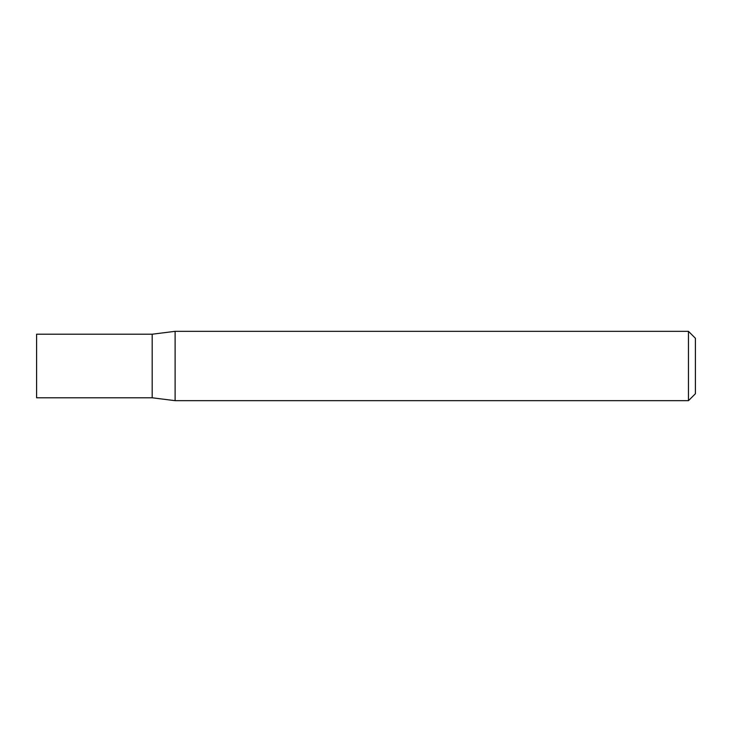 <?xml version="1.0" encoding="UTF-8"?>
<svg xmlns="http://www.w3.org/2000/svg" width="732" height="732" viewBox="0 0 732 732"><rect width="100%" height="100%" fill="white"/><g stroke="black" fill="none" stroke-linecap="round" stroke-linejoin="round"><path stroke-width="1.1" d="M688.464 331.331L695.4 338.257L695.4 393.743L688.464 400.669L688.464 331.331L175.113 331.331L152.183 334.213L152.183 397.787L175.113 400.669L175.113 331.331M688.464 400.669L175.113 400.669M152.183 334.213L152.183 397.787L36.6 397.787L36.6 334.213L152.183 334.213"/></g></svg>
